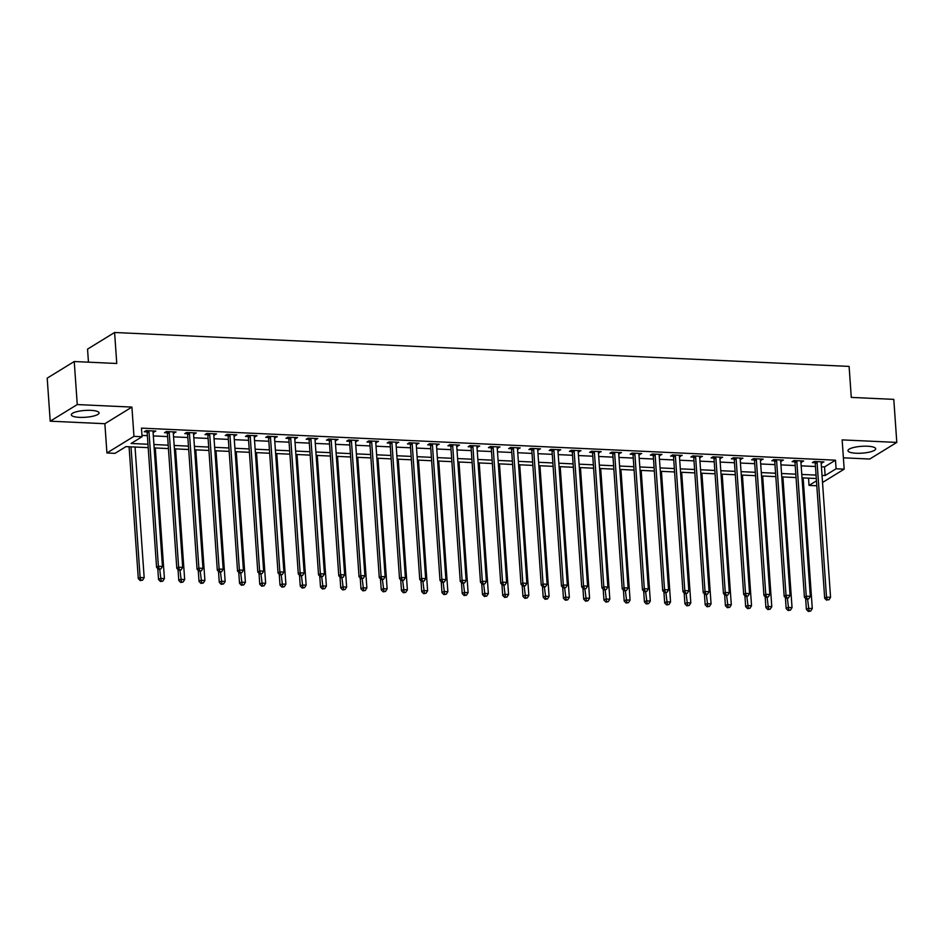 <?xml version="1.0" encoding="UTF-8"?>
<svg xmlns="http://www.w3.org/2000/svg" width="944" height="944" viewBox="0 0 944 944"><rect width="100%" height="100%" fill="white"/><g stroke="black" fill="none" stroke-linecap="round" stroke-linejoin="round"><path stroke-width="1.42" d="M79.497 417.366A13.889 3.422 176 0 0 99.049 412.894A13.889 3.422 176 0 0 90.895 410.357A13.889 3.422 176 0 0 71.331 414.841A13.889 3.422 176 0 0 79.497 417.366M856.114 453.238A13.889 3.422 176 0 0 875.678 448.766A13.889 3.422 176 0 0 867.524 446.229A13.889 3.422 176 0 0 847.96 450.701A13.889 3.422 176 0 0 856.114 453.238M148.196 447.645L125.977 446.618L115.015 453.356L106.92 452.978L133.965 436.352L142.06 436.73L131.098 443.468L147.96 444.246M104.878 423.714L131.912 407.088L77.255 404.563L74.246 361.517L47.2 378.143L50.209 421.189L104.878 423.714L106.92 452.978M88.465 362.177L87.544 349.115L114.59 332.489L849.104 366.414L851.276 397.4L893.791 399.371L896.8 442.406L842.142 439.892L844.184 469.156L822.519 482.478M843.393 457.816L869.754 459.032L896.8 442.406M816.808 485.771L809.043 485.405L816.466 480.838M808.536 478.136L809.043 485.405M77.255 404.563L50.209 421.189M821.422 466.773L824.525 466.914L835.487 460.176L141.458 428.128L142.06 436.73M141.966 435.396L147.358 435.644M153.317 435.916L167.607 436.576M173.566 436.848L187.844 437.509M193.815 437.792L208.093 438.441M214.052 438.724L228.342 439.385M234.301 439.656L248.591 440.317M254.55 440.588L268.828 441.249M274.787 441.532L289.076 442.181M295.035 442.465L309.325 443.125M315.284 443.397L329.574 444.058M335.533 444.329L349.811 444.99M355.77 445.261L370.06 445.922M376.019 446.205L390.309 446.866M396.268 447.137L410.546 447.798M416.516 448.07L430.794 448.73M436.753 449.002L451.043 449.663M457.002 449.946L471.292 450.607M477.251 450.878L491.529 451.539M497.5 451.81L511.778 452.471M517.737 452.742L532.027 453.403M537.986 453.686L552.275 454.347M558.234 454.619L572.512 455.279M578.483 455.551L592.761 456.212M598.72 456.483L613.01 457.144M618.969 457.427L633.259 458.076M639.218 458.359L653.496 459.02M659.455 459.291L673.745 459.952M679.704 460.224L693.993 460.884M699.952 461.168L714.23 461.817M720.201 462.1L734.479 462.761M740.438 463.032L754.728 463.693M760.687 463.964L774.977 464.625M780.936 464.896L795.214 465.557M801.185 465.84L815.463 466.501M821.162 463.02L823.911 461.935L814.2 461.486L812.371 462.607L815.002 462.725M800.913 462.076L803.663 461.002L793.951 460.554L792.122 461.675L794.754 461.793M780.676 461.144L783.426 460.07L773.702 459.622L771.873 460.743L774.517 460.861M760.427 460.212L763.177 459.126L753.454 458.678L751.636 459.799L754.268 459.929M740.179 459.28L742.928 458.194L733.217 457.746L731.388 458.867L734.019 458.996M719.93 458.336L722.679 457.262L712.968 456.813L711.139 457.934L713.77 458.052M699.693 457.403L702.442 456.33L692.719 455.881L690.89 457.002L693.533 457.12M679.444 456.471L682.193 455.386L672.47 454.937L670.653 456.07L673.284 456.188M659.195 455.539L661.945 454.453L652.233 454.005L650.404 455.126L653.036 455.256M638.946 454.595L641.708 453.521L631.984 453.073L630.155 454.194L632.787 454.312M618.709 453.663L621.459 452.589L611.736 452.141L609.907 453.262L612.55 453.38M598.461 452.731L601.21 451.645L591.487 451.197L589.67 452.329L592.301 452.447M578.212 451.798L580.961 450.713L571.25 450.264L569.421 451.385L572.052 451.515M557.975 450.866L560.724 449.781L551.001 449.332L549.172 450.453L551.803 450.571M537.726 449.922L540.475 448.848L530.752 448.4L528.923 449.521L531.566 449.639M517.477 448.99L520.227 447.904L510.515 447.456L508.686 448.589L511.318 448.707M497.228 448.058L499.978 446.972L490.266 446.524L488.437 447.645L491.069 447.775M476.991 447.126L479.741 446.04L470.018 445.592L468.189 446.713L470.82 446.831M456.743 446.182L459.492 445.108L449.769 444.659L447.94 445.78L450.583 445.898M436.494 445.249L439.243 444.176L429.532 443.715L427.703 444.848L430.334 444.966M416.245 444.317L418.994 443.232L409.283 442.783L407.454 443.904L410.085 444.034M396.008 443.385L398.757 442.299L389.034 441.851L387.205 442.972L389.848 443.102M375.759 442.441L378.509 441.367L368.785 440.919L366.968 442.04L369.6 442.158M355.51 441.509L358.26 440.435L348.548 439.987L346.719 441.108L349.351 441.226M335.262 440.577L338.011 439.491L328.3 439.043L326.471 440.164L329.102 440.293M315.025 439.644L317.774 438.559L308.051 438.11L306.222 439.231L308.865 439.361M294.776 438.7L297.525 437.627L287.802 437.178L285.985 438.299L288.616 438.417M274.527 437.768L277.276 436.694L267.565 436.246L265.736 437.367L268.367 437.485M254.278 436.836L257.039 435.75L247.316 435.302L245.487 436.435L248.119 436.553M234.041 435.904L236.791 434.818L227.067 434.37L225.238 435.491L227.882 435.621M213.792 434.96L216.542 433.886L206.819 433.438L205.001 434.559L207.633 434.677M193.544 434.028L196.293 432.954L186.582 432.505L184.753 433.626L187.384 433.744M173.307 433.095L176.056 432.01L166.333 431.561L164.504 432.694L167.135 432.812M153.058 432.163L155.807 431.078L146.084 430.629L144.255 431.75L146.898 431.88M131.912 407.088L133.965 436.352M835.487 460.176L836.089 468.779L844.184 469.156M74.246 361.517L116.761 363.487L114.59 332.489M816.3 478.502L802.022 477.841M796.063 477.558L781.774 476.909M775.815 476.626L761.525 475.965M755.566 475.693L741.288 475.033M735.317 474.761L721.039 474.1M715.08 473.829L700.79 473.168M694.831 472.885L680.541 472.224M674.582 471.953L660.304 471.292M654.334 471.021L640.056 470.36M634.097 470.088L619.807 469.428M613.848 469.144L599.558 468.484M593.599 468.212L579.321 467.551M573.35 467.28L559.072 466.619M553.113 466.348L538.823 465.687M532.864 465.404L518.575 464.743M512.616 464.472L498.338 463.811M492.379 463.539L478.089 462.879M472.13 462.607L457.84 461.946M451.881 461.663L437.603 461.014M431.632 460.731L417.354 460.07M411.395 459.799L397.105 459.138M391.146 458.867L376.857 458.206M370.898 457.923L356.62 457.274M350.649 456.99L336.371 456.33M330.412 456.058L316.122 455.397M310.163 455.126L295.873 454.465M289.914 454.194L275.636 453.533M269.665 453.25L255.387 452.589M249.428 452.318L235.139 451.657M229.18 451.385L214.89 450.725M208.931 450.453L194.653 449.792M188.682 449.509L174.404 448.848M168.445 448.577L154.155 447.916M822.023 475.387L825.127 475.528L836.089 468.779M153.919 444.53L168.209 445.19M174.168 445.462L188.446 446.123M194.417 446.394L208.695 447.055M214.654 447.326L228.944 447.987M234.903 448.27L249.192 448.931M255.151 449.202L269.429 449.863M275.4 450.135L289.678 450.795M295.637 451.067L309.927 451.728M315.886 452.011L330.176 452.66M336.135 452.943L350.413 453.604M356.372 453.875L370.662 454.536M376.621 454.807L390.91 455.468M396.869 455.751L411.147 456.4M417.118 456.684L431.396 457.344M437.355 457.616L451.645 458.277M457.604 458.548L471.894 459.209M477.853 459.48L492.131 460.141M498.102 460.424L512.38 461.085M518.339 461.356L532.628 462.017M538.587 462.289L552.877 462.949M558.836 463.221L573.114 463.882M579.085 464.165L593.363 464.826M599.322 465.097L613.612 465.758M619.571 466.029L633.861 466.69M639.82 466.961L654.098 467.622M660.057 467.905L674.346 468.566M680.305 468.838L694.595 469.498M700.554 469.77L714.844 470.431M720.803 470.702L735.081 471.363M741.04 471.646L755.33 472.295M761.289 472.578L775.579 473.239M781.538 473.51L795.816 474.171M801.786 474.443L816.064 475.103M824.525 466.914L825.127 475.528M822 461.852L822.082 463.056M801.751 460.908L801.845 462.123M781.514 459.976L781.597 461.191M761.265 459.044L761.348 460.259M741.016 458.111L741.099 459.315M720.768 457.167L720.862 458.383M700.531 456.235L700.613 457.451M680.282 455.303L680.364 456.518M660.033 454.371L660.116 455.574M639.784 453.427L639.879 454.642M619.547 452.495L619.63 453.71M599.298 451.562L599.381 452.778M579.05 450.63L579.132 451.834M558.813 449.686L558.895 450.902M538.564 448.754L538.646 449.969M518.315 447.822L518.398 449.037M498.066 446.89L498.149 448.093M477.829 445.946L477.912 447.161M457.58 445.013L457.663 446.229M437.332 444.081L437.414 445.297M417.083 443.149L417.177 444.353M396.846 442.217L396.928 443.42M376.597 441.273L376.68 442.488M356.348 440.341L356.431 441.556M336.099 439.408L336.194 440.624M315.862 438.476L315.945 439.68M295.614 437.532L295.696 438.748M275.365 436.6L275.447 437.815M255.116 435.668L255.21 436.883M234.879 434.736L234.962 435.939M214.63 433.792L214.713 435.007M194.381 432.859L194.464 434.075M174.144 431.927L174.227 433.143M153.896 430.995L153.978 432.199M817.091 462.477L815.262 463.598L824.678 598.248L826.507 597.115L817.091 462.477A1.782 1.558 58.4 0 0 816.926 461.828L816.831 461.604M827.333 599.747L828.95 599.829L827.333 599.747L826.507 597.115L830.555 597.304L821.138 462.666A1.782 1.558 58.4 0 1 821.209 462.029L821.28 461.817M815.262 463.598A1.782 1.558 58.4 0 0 815.097 462.949L814.46 461.498M824.678 598.248L826.602 600.207M828.95 599.829L830.555 597.304M805.645 598.543L806.4 609.482L808.229 608.361L812.277 608.538L803.143 477.888M807.604 599.322L809.055 610.992L808.324 611.441L810.672 611.063L809.055 610.992M812.277 608.538L810.672 611.063M808.324 611.441L806.4 609.482M796.842 461.545L795.013 462.666L804.43 597.304L806.259 596.183L796.842 461.545A1.782 1.558 58.4 0 0 796.677 460.896L796.583 460.672M807.085 598.815L808.701 598.897L807.085 598.815L806.259 596.183L810.306 596.372L800.89 461.734A1.782 1.558 58.4 0 1 800.96 461.097L801.031 460.873M795.013 462.666A1.782 1.558 58.4 0 0 794.86 462.017L794.211 460.566M804.43 597.304L806.353 599.263M808.701 598.897L810.306 596.372M776.593 460.613L774.776 461.734L784.181 596.372L786.01 595.251L776.593 460.613A1.782 1.558 58.4 0 0 776.44 459.964L776.334 459.74M786.836 597.882L788.452 597.953L786.836 597.882L786.01 595.251L790.057 595.44L780.653 460.79A1.782 1.558 58.4 0 1 780.723 460.153L780.782 459.94M774.776 461.734A1.782 1.558 58.4 0 0 774.611 461.085L773.962 459.634M784.181 596.372L786.104 598.331M788.452 597.953L790.057 595.44M756.356 459.669L754.527 460.802L763.944 595.44L765.773 594.319L756.356 459.669A1.782 1.558 58.4 0 0 756.191 459.02L756.097 458.808M766.587 596.95L768.215 597.021L766.587 596.95L765.773 594.319L769.82 594.508L760.404 459.858A1.782 1.558 58.4 0 1 760.475 459.221L760.545 459.008M754.527 460.802A1.782 1.558 58.4 0 0 754.362 460.153L753.725 458.69M763.944 595.44L765.855 597.399M768.215 597.021L769.82 594.508M785.396 597.611L786.163 608.538L787.98 607.417L792.04 607.606L782.895 476.956M787.355 598.39L788.806 610.048L788.075 610.497L790.423 610.131L788.806 610.048M792.04 607.606L790.423 610.131M788.075 610.497L786.163 608.538M765.147 596.667L765.914 607.606L767.743 606.485L771.791 606.673L762.658 476.024M767.106 597.458L768.558 609.116L767.838 609.564L770.186 609.187L768.558 609.116M771.791 606.673L770.186 609.187M767.838 609.564L765.914 607.606M744.899 595.735L745.666 606.673L747.495 605.552L751.542 605.741L742.409 475.08M746.857 596.525L748.321 608.184L747.589 608.632L749.937 608.255L748.321 608.184M751.542 605.741L749.937 608.255M747.589 608.632L745.666 606.673M736.108 458.737L734.279 459.858L743.695 594.508L745.524 593.387L736.108 458.737A1.782 1.558 58.4 0 0 735.942 458.088L735.848 457.864M746.35 596.018L747.967 596.089L746.35 596.018L745.524 593.387L749.571 593.564L740.155 458.926A1.782 1.558 58.4 0 1 740.226 458.288L740.297 458.076M734.279 459.858A1.782 1.558 58.4 0 0 734.113 459.209L733.476 457.757M743.695 594.508L745.618 596.466M747.967 596.089L749.571 593.564M724.662 594.803L725.417 605.741L727.246 604.62L731.293 604.797L722.16 474.148M726.62 595.581L728.072 607.252L727.34 607.7L729.688 607.322L728.072 607.252M731.293 604.797L729.688 607.322M727.34 607.7L725.417 605.741M715.859 457.805L714.03 458.926L723.446 593.564L725.275 592.443L715.859 457.805A1.782 1.558 58.4 0 0 715.694 457.156L715.599 456.931M726.101 595.074L727.718 595.157L726.101 595.074L725.275 592.443L729.323 592.631L719.906 457.993A1.782 1.558 58.4 0 1 719.977 457.356L720.048 457.144M714.03 458.926A1.782 1.558 58.4 0 0 713.876 458.277L713.227 456.825M723.446 593.564L725.37 595.522M727.718 595.157L729.323 592.631M695.61 456.872L693.793 457.993L703.209 592.631L705.026 591.51L695.61 456.872A1.782 1.558 58.4 0 0 695.457 456.223L695.35 455.999M705.852 594.142L707.469 594.213L705.852 594.142L705.026 591.51L709.086 591.699L699.669 457.049A1.782 1.558 58.4 0 1 699.74 456.412L699.799 456.2M693.793 457.993A1.782 1.558 58.4 0 0 693.628 457.344L692.99 455.893M703.209 592.631L705.121 594.59M707.469 594.213L709.086 591.699M675.373 455.928L673.544 457.061L682.96 591.699L684.789 590.578L675.373 455.928A1.782 1.558 58.4 0 0 675.208 455.279L675.113 455.067M685.604 593.21L687.232 593.28L685.604 593.21L684.789 590.578L688.837 590.767L679.42 456.117A1.782 1.558 58.4 0 1 679.491 455.48L679.562 455.268M673.544 457.061A1.782 1.558 58.4 0 0 673.379 456.412L672.742 454.949M682.96 591.699L684.872 593.658M687.232 593.28L688.837 590.767M655.124 454.996L653.295 456.117L662.712 590.767L664.541 589.646L655.124 454.996A1.782 1.558 58.4 0 0 654.959 454.347L654.865 454.123M665.367 592.277L666.983 592.348L665.367 592.277L664.541 589.646L668.588 589.823L659.172 455.185A1.782 1.558 58.4 0 1 659.242 454.548L659.313 454.335M653.295 456.117A1.782 1.558 58.4 0 0 653.13 455.468L652.493 454.017M662.712 590.767L664.635 592.726M666.983 592.348L668.588 589.823M634.875 454.064L633.046 455.185L642.463 589.835L644.292 588.702L634.875 454.064A1.782 1.558 58.4 0 0 634.722 453.415L634.616 453.191M645.118 591.333L646.734 591.416L645.118 591.333L644.292 588.702L648.339 588.891L638.923 454.253A1.782 1.558 58.4 0 1 639.005 453.616L639.064 453.403M633.046 455.185A1.782 1.558 58.4 0 0 632.893 454.536L632.244 453.085M642.463 589.835L644.386 591.782M646.734 591.416L648.339 588.891M704.413 593.87L705.18 604.809L707.009 603.676L711.056 603.865L701.911 473.215M706.372 594.649L707.823 606.308L707.091 606.756L709.451 606.39L707.823 606.308M711.056 603.865L709.451 606.39M707.091 606.756L705.18 604.809M684.164 592.926L684.931 603.865L686.76 602.744L690.807 602.933L681.674 472.283M686.123 593.717L687.586 605.375L686.854 605.824L689.203 605.446L687.586 605.375M690.807 602.933L689.203 605.446M686.854 605.824L684.931 603.865M663.915 591.994L664.682 602.933L666.511 601.812L670.559 602.001L661.425 471.351M665.886 592.785L667.337 604.443L666.606 604.892L668.954 604.514L667.337 604.443M670.559 602.001L668.954 604.514M666.606 604.892L664.682 602.933M643.678 591.062L644.433 602.001L646.262 600.88L650.31 601.057L641.177 470.407M645.637 591.841L647.088 603.511L646.357 603.959L648.705 603.582L647.088 603.511M650.31 601.057L648.705 603.582M646.357 603.959L644.433 602.001M623.429 590.13L624.196 601.068L626.025 599.936L630.073 600.124L620.928 469.475M625.388 590.909L626.84 602.567L626.108 603.015L628.468 602.65L626.84 602.567M630.073 600.124L628.468 602.65M626.108 603.015L624.196 601.068M614.638 453.132L612.809 454.253L622.226 588.891L624.043 587.77L614.638 453.132A1.782 1.558 58.4 0 0 614.473 452.483L614.367 452.259M624.869 590.401L626.486 590.472L624.869 590.401L624.043 587.77L628.102 587.959L618.686 453.321A1.782 1.558 58.4 0 1 618.757 452.672L618.816 452.459M612.809 454.253A1.782 1.558 58.4 0 0 612.644 453.604L612.007 452.152M622.226 588.891L624.137 590.85M626.486 590.472L628.102 587.959M603.181 589.186L603.948 600.124L605.777 599.003L609.824 599.192L600.691 468.543M605.139 589.976L606.603 601.635L605.871 602.083L608.219 601.706L606.603 601.635M609.824 599.192L608.219 601.706M605.871 602.083L603.948 600.124M594.39 452.188L592.561 453.321L601.977 587.959L603.806 586.838L594.39 452.188A1.782 1.558 58.4 0 0 594.224 451.539L594.13 451.326M604.62 589.469L606.249 589.54L604.62 589.469L603.806 586.838L607.853 587.026L598.437 452.377A1.782 1.558 58.4 0 1 598.508 451.739L598.579 451.527M592.561 453.321A1.782 1.558 58.4 0 0 592.395 452.672L591.758 451.208M601.977 587.959L603.889 589.917M606.249 589.54L607.853 587.026M582.932 588.254L583.699 599.192L585.528 598.071L589.575 598.26L580.442 467.61M584.902 589.044L586.354 600.703L585.622 601.151L587.97 600.773L586.354 600.703M589.575 598.26L587.97 600.773M585.622 601.151L583.699 599.192M574.141 451.256L572.312 452.377L581.728 587.026L583.557 585.905L574.141 451.256A1.782 1.558 58.4 0 0 573.976 450.607L573.881 450.382M584.383 588.537L586 588.608L584.383 588.537L583.557 585.905L587.605 586.082L578.188 451.444A1.782 1.558 58.4 0 1 578.259 450.807L578.33 450.595M572.312 452.377A1.782 1.558 58.4 0 0 572.147 451.728L571.509 450.276M581.728 587.026L583.652 588.985M586 588.608L587.605 586.082M562.695 587.321L563.45 598.26L565.279 597.139L569.326 597.328L560.193 466.666M564.654 588.1L566.105 599.77L565.373 600.219L567.722 599.841L566.105 599.77M569.326 597.328L567.722 599.841M565.373 600.219L563.45 598.26M553.892 450.323L552.063 451.444L561.479 586.094L563.308 584.961L553.892 450.323A1.782 1.558 58.4 0 0 553.739 449.674L553.632 449.45M564.134 587.593L565.751 587.675L564.134 587.593L563.308 584.961L567.356 585.15L557.939 450.512A1.782 1.558 58.4 0 1 558.022 449.875L558.081 449.663M552.063 451.444A1.782 1.558 58.4 0 0 551.91 450.795L551.261 449.344M561.479 586.094L563.403 588.041M565.751 587.675L567.356 585.15M542.446 586.389L543.213 597.328L545.042 596.195L549.089 596.384L539.956 465.734M544.405 587.168L545.856 598.826L545.125 599.287L547.485 598.909L545.856 598.826M549.089 596.384L547.485 598.909M545.125 599.287L543.213 597.328M533.655 449.391L531.826 450.512L541.242 585.15L543.06 584.029L533.655 449.391A1.782 1.558 58.4 0 0 533.49 448.742L533.395 448.518M543.886 586.661L545.502 586.731L543.886 586.661L543.06 584.029L547.119 584.218L537.702 449.58A1.782 1.558 58.4 0 1 537.773 448.943L537.844 448.719M531.826 450.512A1.782 1.558 58.4 0 0 531.661 449.863L531.024 448.412M541.242 585.15L543.154 587.109M545.502 586.731L547.119 584.218M522.197 585.445L522.964 596.384L524.793 595.263L528.841 595.452L519.707 464.802M524.156 586.236L525.619 597.894L524.888 598.343L527.236 597.977L525.619 597.894M528.841 595.452L527.236 597.977M524.888 598.343L522.964 596.384M513.406 448.447L511.577 449.58L520.994 584.218L522.823 583.097L513.406 448.447A1.782 1.558 58.4 0 0 513.241 447.81L513.147 447.586M523.637 585.728L525.265 585.799L523.637 585.728L522.823 583.097L526.87 583.286L517.454 448.636A1.782 1.558 58.4 0 1 517.524 447.999L517.595 447.786M511.577 449.58A1.782 1.558 58.4 0 0 511.412 448.931L510.775 447.468M520.994 584.218L522.917 586.177M525.265 585.799L526.87 583.286M501.948 584.513L502.715 595.452L504.544 594.331L508.592 594.519L499.459 463.87M503.919 585.304L505.37 596.962L504.639 597.41L506.987 597.033L505.37 596.962M508.592 594.519L506.987 597.033M504.639 597.41L502.715 595.452M493.157 447.515L491.328 448.636L500.745 583.286L502.574 582.165L493.157 447.515A1.782 1.558 58.4 0 0 492.992 446.866L492.898 446.642M503.4 584.796L505.016 584.867L503.4 584.796L502.574 582.165L506.621 582.354L497.205 447.704A1.782 1.558 58.4 0 1 497.276 447.067L497.346 446.854M491.328 448.636A1.782 1.558 58.4 0 0 491.175 447.999L490.526 446.536M500.745 583.286L502.668 585.245M505.016 584.867L506.621 582.354M472.909 446.583L471.091 447.704L480.496 582.354L482.325 581.221L472.909 446.583A1.782 1.558 58.4 0 0 472.755 445.934L472.649 445.71M483.151 583.852L484.768 583.935L483.151 583.852L482.325 581.221L486.372 581.41L476.968 446.772A1.782 1.558 58.4 0 1 477.039 446.134L477.098 445.922M471.091 447.704A1.782 1.558 58.4 0 0 470.926 447.055L470.277 445.603M480.496 582.354L482.419 584.312M484.768 583.935L486.372 581.41M452.672 445.651L450.843 446.772L460.259 581.41L462.088 580.289L452.672 445.651A1.782 1.558 58.4 0 0 452.506 445.002L452.412 444.777M462.902 582.92L464.531 583.003L462.902 582.92L462.088 580.289L466.135 580.477L456.719 445.839A1.782 1.558 58.4 0 1 456.79 445.202L456.861 444.978M450.843 446.772A1.782 1.558 58.4 0 0 450.677 446.123L450.04 444.671M460.259 581.41L462.171 583.368M464.531 583.003L466.135 580.477M432.423 444.718L430.594 445.839L440.01 580.477L441.839 579.356L432.423 444.718A1.782 1.558 58.4 0 0 432.258 444.069L432.163 443.845M442.665 581.988L444.282 582.059L442.665 581.988L441.839 579.356L445.887 579.545L436.47 444.895A1.782 1.558 58.4 0 1 436.541 444.258L436.612 444.046M430.594 445.839A1.782 1.558 58.4 0 0 430.429 445.19L429.791 443.739M440.01 580.477L441.934 582.436M444.282 582.059L445.887 579.545M412.174 443.774L410.345 444.895L419.761 579.545L421.59 578.424L412.174 443.774A1.782 1.558 58.4 0 0 412.009 443.125L411.914 442.913M422.416 581.056L424.033 581.126L422.416 581.056L421.59 578.424L425.638 578.613L416.221 443.963A1.782 1.558 58.4 0 1 416.292 443.326L416.363 443.114M410.345 444.895A1.782 1.558 58.4 0 0 410.192 444.258L409.543 442.795M419.761 579.545L421.685 581.504M424.033 581.126L425.638 578.613M391.925 442.842L390.108 443.963L399.513 578.613L401.342 577.48L391.925 442.842A1.782 1.558 58.4 0 0 391.772 442.193L391.666 441.969M402.168 580.112L403.784 580.194L402.168 580.112L401.342 577.48L405.389 577.669L395.984 443.031A1.782 1.558 58.4 0 1 396.055 442.394L396.114 442.181M390.108 443.963A1.782 1.558 58.4 0 0 389.943 443.314L389.294 441.863M399.513 578.613L401.436 580.572M403.784 580.194L405.389 577.669M371.688 441.91L369.859 443.031L379.276 577.669L381.105 576.548L371.688 441.91A1.782 1.558 58.4 0 0 371.523 441.261L371.429 441.037M381.919 579.179L383.547 579.262L381.919 579.179L381.105 576.548L385.152 576.737L375.736 442.099A1.782 1.558 58.4 0 1 375.806 441.462L375.877 441.237M369.859 443.031A1.782 1.558 58.4 0 0 369.694 442.382L369.057 440.931M379.276 577.669L381.187 579.628M383.547 579.262L385.152 576.737M351.439 440.978L349.61 442.099L359.027 576.737L360.856 575.616L351.439 440.978A1.782 1.558 58.4 0 0 351.274 440.329L351.18 440.105M361.682 578.247L363.298 578.318L361.682 578.247L360.856 575.616L364.903 575.805L355.487 441.155A1.782 1.558 58.4 0 1 355.558 440.518L355.628 440.305M349.61 442.099A1.782 1.558 58.4 0 0 349.445 441.45L348.808 439.998M359.027 576.737L360.95 578.696M363.298 578.318L364.903 575.805M331.191 440.034L329.362 441.167L338.778 575.805L340.607 574.684L331.191 440.034A1.782 1.558 58.4 0 0 331.025 439.385L330.931 439.172M341.433 577.315L343.05 577.386L341.433 577.315L340.607 574.684L344.654 574.872L335.238 440.223A1.782 1.558 58.4 0 1 335.309 439.585L335.38 439.373M329.362 441.167A1.782 1.558 58.4 0 0 329.208 440.518L328.559 439.054M338.778 575.805L340.701 577.763M343.05 577.386L344.654 574.872M310.942 439.102L309.125 440.223L318.541 574.872L320.358 573.751L310.942 439.102A1.782 1.558 58.4 0 0 310.788 438.453L310.682 438.228M321.184 576.383L322.801 576.454L321.184 576.383L320.358 573.751L324.417 573.928L315.001 439.29A1.782 1.558 58.4 0 1 315.072 438.653L315.131 438.441M309.125 440.223A1.782 1.558 58.4 0 0 308.959 439.574L308.322 438.122M318.541 574.872L320.453 576.831M322.801 576.454L324.417 573.928M290.705 438.169L288.876 439.29L298.292 573.94L300.121 572.807L290.705 438.169A1.782 1.558 58.4 0 0 290.54 437.52L290.445 437.296M300.935 575.439L302.564 575.521L300.935 575.439L300.121 572.807L304.169 572.996L294.752 438.358A1.782 1.558 58.4 0 1 294.823 437.721L294.894 437.509M288.876 439.29A1.782 1.558 58.4 0 0 288.711 438.641L288.073 437.19M298.292 573.94L300.204 575.887M302.564 575.521L304.169 572.996M270.456 437.237L268.627 438.358L278.043 572.996L279.872 571.875L270.456 437.237A1.782 1.558 58.4 0 0 270.291 436.588L270.196 436.364M280.698 574.507L282.315 574.577L280.698 574.507L279.872 571.875L283.92 572.064L274.503 437.414A1.782 1.558 58.4 0 1 274.574 436.777L274.645 436.565M268.627 438.358A1.782 1.558 58.4 0 0 268.462 437.709L267.825 436.258M278.043 572.996L279.967 574.955M282.315 574.577L283.92 572.064M250.207 436.293L248.378 437.426L257.795 572.064L259.624 570.943L250.207 436.293A1.782 1.558 58.4 0 0 250.054 435.644L249.948 435.432M260.45 573.574L262.066 573.645L260.45 573.574L259.624 570.943L263.671 571.132L254.255 436.482A1.782 1.558 58.4 0 1 254.337 435.845L254.396 435.632M248.378 437.426A1.782 1.558 58.4 0 0 248.225 436.777L247.576 435.314M257.795 572.064L259.718 574.023M262.066 573.645L263.671 571.132M229.97 435.361L228.141 436.482L237.558 571.132L239.375 570.011L229.97 435.361A1.782 1.558 58.4 0 0 229.805 434.712L229.711 434.488M240.201 572.642L241.817 572.713L240.201 572.642L239.375 570.011L243.434 570.188L234.018 435.55A1.782 1.558 58.4 0 1 234.088 434.913L234.159 434.7M228.141 436.482A1.782 1.558 58.4 0 0 227.976 435.833L227.339 434.382M237.558 571.132L239.469 573.091M241.817 572.713L243.434 570.188M209.721 434.429L207.892 435.55L217.309 570.2L219.138 569.067L209.721 434.429A1.782 1.558 58.4 0 0 209.556 433.78L209.462 433.556M219.952 571.698L221.58 571.781L219.952 571.698L219.138 569.067L223.185 569.256L213.769 434.618A1.782 1.558 58.4 0 1 213.84 433.98L213.91 433.768M207.892 435.55A1.782 1.558 58.4 0 0 207.727 434.901L207.09 433.449M217.309 570.2L219.232 572.147M221.58 571.781L223.185 569.256M189.473 433.497L187.644 434.618L197.06 569.256L198.889 568.135L189.473 433.497A1.782 1.558 58.4 0 0 189.307 432.848L189.213 432.623M199.715 570.766L201.332 570.837L199.715 570.766L198.889 568.135L202.936 568.323L193.52 433.685A1.782 1.558 58.4 0 1 193.591 433.048L193.662 432.824M187.644 434.618A1.782 1.558 58.4 0 0 187.478 433.969L186.841 432.517M197.06 569.256L198.983 571.214M201.332 570.837L202.936 568.323M169.224 432.553L167.395 433.685L176.811 568.323L178.64 567.202L169.224 432.553A1.782 1.558 58.4 0 0 169.07 431.904L168.964 431.691M179.466 569.834L181.083 569.905L179.466 569.834L178.64 567.202L182.688 567.391L173.271 432.741A1.782 1.558 58.4 0 1 173.354 432.104L173.413 431.892M167.395 433.685A1.782 1.558 58.4 0 0 167.241 433.036L166.592 431.573M176.811 568.323L178.735 570.282M181.083 569.905L182.688 567.391M148.987 431.62L147.158 432.741L156.574 567.391L158.391 566.27L148.987 431.62A1.782 1.558 58.4 0 0 148.822 430.971L148.727 430.747M159.217 568.902L160.834 568.972L159.217 568.902L158.391 566.27L162.451 566.447L153.034 431.809A1.782 1.558 58.4 0 1 153.105 431.172L153.176 430.96M147.158 432.741A1.782 1.558 58.4 0 0 146.993 432.092L146.355 430.641M156.574 567.391L158.486 569.35M160.834 568.972L162.451 566.447M481.711 583.581L482.478 594.519L484.296 593.398L488.355 593.587L479.21 462.926M483.67 584.36L485.122 596.03L484.39 596.478L486.738 596.101L485.122 596.03M488.355 593.587L486.738 596.101M484.39 596.478L482.478 594.519M461.463 582.649L462.23 593.587L464.059 592.454L468.106 592.643L458.973 461.994M463.421 583.427L464.873 595.086L464.141 595.546L466.501 595.168L464.873 595.086M468.106 592.643L466.501 595.168M464.141 595.546L462.23 593.587M441.214 581.716L441.981 592.643L443.81 591.522L447.857 591.711L438.724 461.061M443.173 582.495L444.636 594.154L443.904 594.602L446.252 594.236L444.636 594.154M447.857 591.711L446.252 594.236M443.904 594.602L441.981 592.643M420.977 580.772L421.732 591.711L423.561 590.59L427.608 590.779L418.475 460.129M422.936 581.563L424.387 593.221L423.655 593.67L426.004 593.292L424.387 593.221M427.608 590.779L426.004 593.292M423.655 593.67L421.732 591.711M400.728 579.84L401.495 590.779L403.312 589.658L407.371 589.847L398.226 459.185M402.687 580.619L404.138 592.289L403.407 592.738L405.755 592.36L404.138 592.289M407.371 589.847L405.755 592.36M403.407 592.738L401.495 590.779M380.479 578.908L381.246 589.847L383.075 588.726L387.123 588.903L377.989 458.253M382.438 579.687L383.889 591.357L383.17 591.805L385.518 591.428L383.889 591.357M387.123 588.903L385.518 591.428M383.17 591.805L381.246 589.847M360.23 577.976L360.997 588.903L362.826 587.782L366.874 587.97L357.741 457.321M362.189 578.755L363.652 590.413L362.921 590.861L365.269 590.496L363.652 590.413M366.874 587.97L365.269 590.496M362.921 590.861L360.997 588.903M339.993 577.032L340.749 587.97L342.578 586.849L346.625 587.038L337.492 456.389M341.952 577.822L343.404 589.481L342.672 589.929L345.02 589.552L343.404 589.481M346.625 587.038L345.02 589.552M342.672 589.929L340.749 587.97M319.745 576.1L320.512 587.038L322.341 585.917L326.388 586.106L317.243 455.445M321.703 576.89L323.155 588.549L322.423 588.997L324.783 588.619L323.155 588.549M326.388 586.106L324.783 588.619M322.423 588.997L320.512 587.038M299.496 575.167L300.263 586.106L302.092 584.985L306.139 585.162L297.006 454.512M301.455 575.946L302.918 587.616L302.186 588.065L304.534 587.687L302.918 587.616M306.139 585.162L304.534 587.687M302.186 588.065L300.263 586.106M279.247 574.235L280.014 585.174L281.843 584.041L285.89 584.23L276.757 453.58M281.218 575.014L282.669 586.672L281.937 587.121L284.286 586.755L282.669 586.672M285.89 584.23L284.286 586.755M281.937 587.121L280.014 585.174M259.01 573.291L259.765 584.23L261.594 583.109L265.642 583.298L256.508 452.648M260.969 574.082L262.42 585.74L261.689 586.189L264.037 585.811L262.42 585.74M265.642 583.298L264.037 585.811M261.689 586.189L259.765 584.23M238.761 572.359L239.528 583.298L241.357 582.177L245.405 582.365L236.26 451.716M240.72 573.15L242.171 584.808L241.44 585.256L243.8 584.879L242.171 584.808M245.405 582.365L243.8 584.879M241.44 585.256L239.528 583.298M218.512 571.427L219.279 582.365L221.108 581.244L225.156 581.421L216.023 450.772M220.471 572.206L221.934 583.876L221.203 584.324L223.551 583.947L221.934 583.876M225.156 581.421L223.551 583.947M221.203 584.324L219.279 582.365M198.264 570.495L199.031 581.433L200.86 580.3L204.907 580.489L195.774 449.84M200.234 571.273L201.686 582.932L200.954 583.38L203.302 583.014L201.686 582.932M204.907 580.489L203.302 583.014M200.954 583.38L199.031 581.433M178.027 569.551L178.794 580.489L180.611 579.368L184.67 579.557L175.525 448.907M179.985 570.341L181.437 582L180.705 582.448L183.053 582.07L181.437 582M184.67 579.557L183.053 582.07M180.705 582.448L178.794 580.489M157.778 568.618L158.545 579.557L160.374 578.436L164.421 578.625L155.288 447.975M159.737 569.409L161.188 581.067L160.456 581.516L162.816 581.138L161.188 581.067M164.421 578.625L162.816 581.138M160.456 581.516L158.545 579.557M129.08 446.76L138.296 578.625L140.125 577.504L144.172 577.693L135.039 447.031M130.992 446.854L140.125 577.504L140.951 580.135L140.219 580.584L142.568 580.206L140.951 580.135M144.172 577.693L142.568 580.206M140.219 580.584L138.296 578.625M816.926 461.828L815.097 462.949M796.677 460.896L794.86 462.017M776.44 459.964L774.611 461.085M756.191 459.02L754.362 460.153M735.942 458.088L734.113 459.209M715.694 457.156L713.876 458.277M695.457 456.223L693.628 457.344M675.208 455.279L673.379 456.412M654.959 454.347L653.13 455.468M634.722 453.415L632.893 454.536M614.473 452.483L612.644 453.604M594.224 451.539L592.395 452.672M573.976 450.607L572.147 451.728M553.739 449.674L551.91 450.795M533.49 448.742L531.661 449.863M513.241 447.81L511.412 448.931M492.992 446.866L491.175 447.999M472.755 445.934L470.926 447.055M452.506 445.002L450.677 446.123M432.258 444.069L430.429 445.19M412.009 443.125L410.192 444.258M391.772 442.193L389.943 443.314M371.523 441.261L369.694 442.382M351.274 440.329L349.445 441.45M331.025 439.385L329.208 440.518M310.788 438.453L308.959 439.574M290.54 437.52L288.711 438.641M270.291 436.588L268.462 437.709M250.054 435.644L248.225 436.777M229.805 434.712L227.976 435.833M209.556 433.78L207.727 434.901M189.307 432.848L187.478 433.969M169.07 431.904L167.241 433.036M148.822 430.971L146.993 432.092"/></g></svg>
